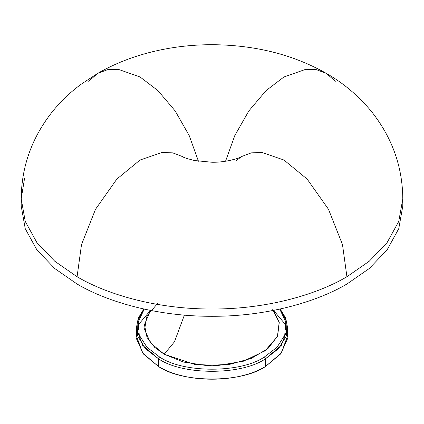<?xml version="1.0" encoding="UTF-8"?>
<svg xmlns="http://www.w3.org/2000/svg" width="424" height="424" viewBox="0 0 424 424"><rect width="100%" height="100%" fill="white"/><g stroke="black" fill="none" stroke-linecap="round" stroke-linejoin="round"><path stroke-width="0.64" d="M88.621 81.238L97.801 73.32L81.148 84.222C70.813 91.801 61.416 100.711 52.968 110.94C32.054 137.09 21.465 166.388 21.2 198.84L21.2 206.128L25.249 228.7L36.893 249.879L54.786 268.551L77.083 284.022C108.29 302.54 158.793 316.553 212 316.288C265.207 316.553 315.71 302.54 346.917 284.022L369.214 268.551L387.107 249.879L398.751 228.7L402.8 206.128L402.8 198.84L398.751 221.413L387.107 242.592L369.214 261.258L346.917 276.734L342.497 244.611L328.483 209.281L307.151 179.076L283.99 160.06L261.91 152.423L251.305 152.879L241.781 156.445L251.305 152.879L261.91 152.423L283.99 160.06L307.151 179.076L328.483 209.281L342.497 244.611L346.917 276.734C315.71 295.252 265.207 309.266 212 309.001C158.793 309.266 108.29 295.252 77.083 276.734L54.786 261.258L36.893 242.592L25.249 221.413L21.2 198.84L25.249 221.413L36.893 242.592L54.786 261.258L77.083 276.734L81.503 244.611L95.517 209.281L116.849 179.076L140.01 160.06L162.09 152.423L172.695 152.879L182.219 156.445L172.695 152.879L162.09 152.423L140.01 160.06L116.849 179.076L95.517 209.281L81.503 244.611L77.083 276.734C108.29 295.252 158.793 309.266 212 309.001C265.207 309.266 315.71 295.252 346.917 276.734L369.214 261.258L387.107 242.592L398.751 221.413L402.8 198.84C402.535 166.372 391.935 137.063 371 110.903C357.872 95.273 342.936 82.749 326.199 73.32L316.442 69.711L305.741 69.329L283.99 76.935L266.076 90.603L248.856 110.903L234.785 135.601L225.542 161.242L234.785 135.601L248.856 110.903L266.076 90.603L283.99 76.935L305.741 69.329L316.442 69.711L326.199 73.32L335.379 81.238M97.801 73.32L107.558 69.711L118.259 69.329L140.01 76.935L157.924 90.603L175.144 110.903L189.215 135.595L198.459 161.242L189.215 135.595L175.144 110.903L157.924 90.603L140.01 76.935L118.259 69.329L107.558 69.711L97.801 73.32C116.017 62.837 136.327 55.168 158.724 50.308C176.008 46.582 193.757 44.711 211.968 44.695C254.946 44.976 293.026 54.516 326.199 73.32M136.358 327.916L136.358 335.633L142.581 352.975L158.512 366.511L158.512 358.799L142.581 345.263L136.358 327.916L138.293 318.101L143.81 309.011L137.037 322.076L137.662 335.994L145.506 348.74L158.512 358.799L159.519 356.934L146.99 347.309L139.257 335.135L138.256 321.784L144.266 309.112L138.256 321.784L139.257 335.135L146.99 347.309L159.519 356.934C183.136 373.279 240.864 373.279 264.481 356.934L265.488 358.799C241.415 375.457 182.585 375.457 158.512 358.799L158.512 366.511C182.585 383.169 241.415 383.169 265.488 366.511L265.488 358.799L264.481 356.934C240.864 373.279 183.136 373.279 159.519 356.934L158.512 358.799C182.585 375.457 241.415 375.457 265.488 358.799L278.494 348.74L286.338 335.994L286.963 322.076L280.19 309.011L285.707 318.101L287.642 327.916L281.419 345.263L265.488 358.799L265.488 366.511C237.641 383.439 186.359 383.439 158.512 366.511L143.286 353.892L136.581 339.004L139.231 323.708L150.907 309.88M150.483 310.405L144.452 324.683L147.017 337.456L154.627 347.309L164.173 354.247L174.465 341.781L184.387 315.127L174.465 341.781L164.173 354.247L150.509 342.894L144.547 329.506L147.043 315.758L157.68 303.367M264.481 356.934L277.01 347.309L284.743 335.135L285.744 321.784L279.734 309.112L285.744 321.784L284.743 335.135L277.01 347.309L264.481 356.934M272.749 309.467L279.268 322.569L277.588 336.168L267.915 348.602L251.4 358.37L230.041 364.269L206.477 365.552L183.587 362.07L164.173 354.247L194.589 364.364L217.825 365.536L243.365 361.227L265.122 350.802L277.423 336.534L279.199 322.192L273.517 310.405M235.839 160.876L241.781 156.445C240.827 157.468 227.513 162.519 212.011 162.254L194.515 160.532C187.254 158.698 183.157 157.336 182.219 156.445L182.082 156.366M273.093 309.88L284.769 323.708L287.419 339.004L280.714 353.892L265.488 366.511L281.419 352.975L287.642 335.633L287.642 327.916M21.2 198.84L24.576 178.213"/></g></svg>
